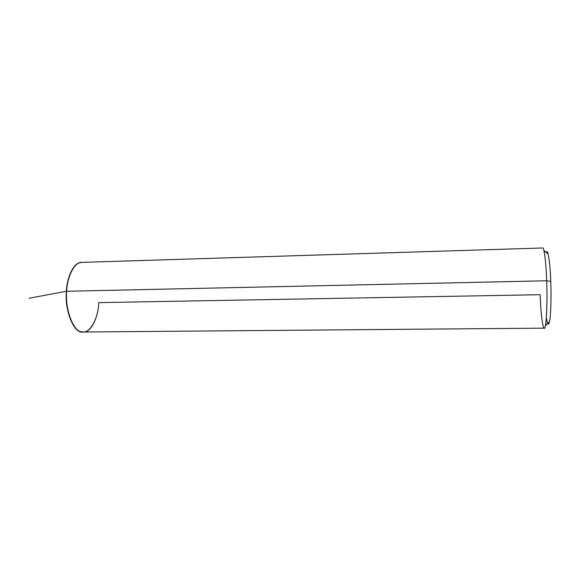 <?xml version="1.0" encoding="UTF-8"?>
<svg xmlns="http://www.w3.org/2000/svg" width="580" height="580" viewBox="0 0 580 580"><rect width="100%" height="100%" fill="white"/><g stroke="black" fill="none" stroke-linecap="round" stroke-linejoin="round"><path stroke-width="0.87" d="M81.802 262.385L79.315 262.834C72.689 264.625 66.968 278.269 66.424 291.276L66.686 291.269C67.207 276.392 74.646 261.732 81.925 262.377L81.671 262.385C74.392 261.739 66.939 276.399 66.424 291.276L66.686 291.269C64.59 310.967 74.806 334.218 83.31 332.014L83.056 332.014C74.544 334.225 64.329 310.967 66.424 291.276L29 298.258L66.424 291.276C64.59 308.611 72.623 330.76 80.678 331.658L83.179 332.014M83.31 332.014C90.958 332.818 98.39 317.296 98.752 302.622C98.325 319.065 89.313 334.849 81.265 331.753C73.131 330.941 64.96 309.06 66.686 291.269C64.96 309.06 73.131 330.941 81.265 331.753C89.313 334.849 98.325 319.065 98.752 302.622L540.19 294.705C540.785 317.057 543.764 335.595 545.374 325.699C546.773 320.363 547.382 297.562 546.686 280.778C547.672 303.565 546.106 330.644 544.243 328.149L83.31 332.014C74.806 334.218 64.59 310.967 66.686 291.269L546.686 280.778C546.172 263.545 544.178 246.913 542.655 247.986L81.925 262.377C74.646 261.732 67.207 276.392 66.686 291.269L546.686 280.778C546.172 266.757 545.236 256.628 543.88 250.386L548.107 254.091C549.398 259.76 550.275 268.873 550.739 281.445C550.21 263.03 547.766 247.653 546.331 252.532C546.853 251.263 547.447 251.785 548.107 254.091M546.353 317.615C547.491 324.524 548.528 325.931 549.456 321.835C550.79 316.948 551.384 296.481 550.739 281.445L546.686 280.778L550.739 281.445C551.261 294.437 550.964 311.764 549.92 319.08C548.89 326.149 547.701 325.656 546.353 317.615M549.456 321.835L545.374 325.699"/></g></svg>
